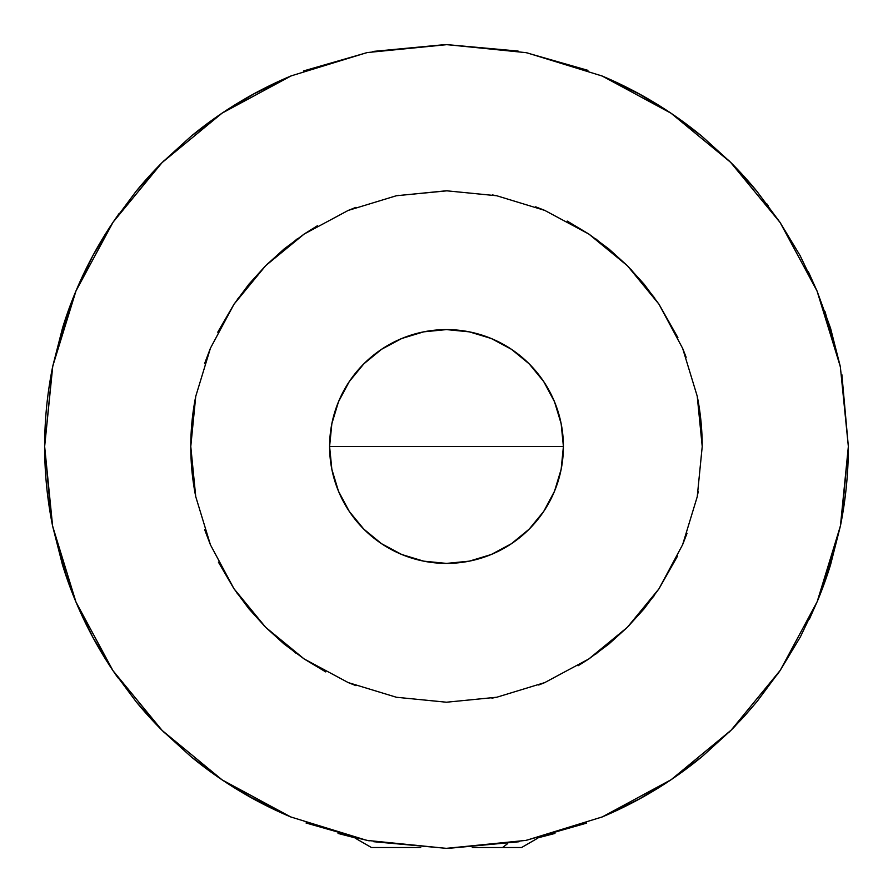 <?xml version="1.0" encoding="UTF-8"?>
<svg xmlns="http://www.w3.org/2000/svg" width="893" height="893" viewBox="0 0 893 893"><rect width="100%" height="100%" fill="white"/><g stroke="black" fill="none" stroke-linecap="round" stroke-linejoin="round"><path stroke-width="1.34" d="M355.168 837.868L338.045 833.437L356.374 838.136L355.168 838.136L371.432 847.524L420.715 847.524L371.555 847.524M369.211 840.849L338.045 833.437M164.513 160.204L158.463 166.288M158.429 166.321L162.604 162.091M563.405 446.5L329.595 446.5L563.405 446.5A116.905 116.905 0 0 1 446.5 563.405A116.905 116.905 0 0 1 329.595 446.5A116.905 116.905 0 0 1 446.5 329.595A116.905 116.905 0 0 1 563.405 446.5L561.15 469.305L554.508 491.239L543.703 511.443L529.158 529.158L511.443 543.703L491.239 554.508L469.305 561.15L446.5 563.405L423.695 561.15L401.761 554.508L381.557 543.703L363.842 529.158L349.297 511.443L338.492 491.239L331.85 469.305L329.595 446.5L331.85 423.695L338.492 401.761L349.297 381.557L363.842 363.842L381.557 349.297L401.761 338.492L423.695 331.85L446.5 329.595L469.305 331.85L491.239 338.492L511.443 349.297L529.158 363.842L543.703 381.557L554.508 401.761L561.15 423.695L563.405 446.5M734.66 166.422L728.398 160.115M768.069 205.513L766.585 203.537M52.62 526.144L44.65 446.5L52.374 368.106L44.65 446.5A401.85 401.85 0 0 0 52.62 526.122L44.65 446.5L52.754 366.186L62.577 327.82A401.85 401.85 0 0 1 113.076 222.19L136.16 191.214A401.85 401.85 0 0 1 162.102 162.593L190.935 136.383A401.85 401.85 0 0 1 291.196 75.872L367.023 52.587L446.924 44.65L526.524 52.698L602.15 76.017A401.85 401.85 0 0 1 702.166 136.473L730.72 162.414A401.85 401.85 0 0 1 756.773 191.124L780.002 222.324A401.85 401.85 0 0 1 780.035 222.357A401.85 401.85 0 0 0 780.002 222.324L800.095 255.577L817.039 290.995L830.557 328.233L840.335 366.632L848.35 446.5L841.496 520.407L848.35 446.5L840.436 525.888L830.579 564.689A401.85 401.85 0 0 1 817.151 601.759A401.85 401.85 0 0 0 830.579 564.689L817.184 601.659L800.418 636.832L780.281 670.275L757.074 701.496L744.461 716.13L731.166 730.128L702.512 756.237A401.85 401.85 0 0 1 602.262 816.928L526.189 840.369L446.221 848.35L366.844 840.38L290.794 816.961A401.85 401.85 0 0 1 190.834 756.527L162.202 730.496A401.85 401.85 0 0 1 136.249 701.898L112.976 670.654A401.85 401.85 0 0 1 62.432 564.711L52.62 526.122L75.961 602.005L62.432 564.711A401.85 401.85 0 0 0 112.976 670.654L92.827 637.278L75.961 602.005L112.976 670.654L162.202 730.496L136.249 701.898A401.85 401.85 0 0 0 162.202 730.496L222.167 779.902L190.834 756.527A401.85 401.85 0 0 0 290.794 816.961L255.532 800.072L222.167 779.902L290.794 816.961L366.844 840.38L446.221 848.35L526.189 840.369L602.262 816.928A401.85 401.85 0 0 0 702.512 756.237L671.179 779.667L637.769 799.916L602.262 816.928L671.179 779.667L731.166 730.128L780.281 670.275A401.85 401.85 0 0 0 780.359 670.152A401.85 401.85 0 0 1 780.281 670.275L817.184 601.659L840.436 525.888A401.85 401.85 0 0 0 848.35 446.5L840.436 525.888M52.765 366.152L52.754 366.186A401.85 401.85 0 0 0 44.65 446.5L52.754 366.186L75.961 290.995L92.861 255.644L113.076 222.19A401.85 401.85 0 0 0 62.577 327.82L75.961 290.995L113.076 222.19L162.102 162.593A401.85 401.85 0 0 0 136.16 191.214L162.102 162.593L222.089 113.143L255.498 92.95L291.196 75.872A401.85 401.85 0 0 0 190.935 136.383L222.089 113.143L291.196 75.872L367.023 52.587L446.924 44.65L526.524 52.698L602.15 76.017L637.468 92.928L671.067 113.255L702.166 136.473A401.85 401.85 0 0 0 602.15 76.017L671.067 113.255L730.72 162.414L756.773 191.124A401.85 401.85 0 0 0 730.72 162.414L756.773 191.124L780.002 222.324L817.039 290.995L840.335 366.666L848.35 446.5L841.887 374.692L848.35 446.5M158.463 726.712L164.569 732.852M728.588 732.695L734.604 726.645M734.649 726.601L732.539 728.755M52.542 367.224L68.46 310.239L52.542 367.224M75.581 291.888L84.277 272.477L75.581 291.888M112.741 222.692L118.981 213.661L112.741 222.692M160.986 163.72L162.459 162.236M210.268 121.415L222.658 112.764L210.268 121.415M252.619 94.513L292 75.537L252.619 94.513M303.508 70.949L367.615 52.464L303.508 70.949M372.883 51.448L444.558 44.65L372.883 51.448M447.337 44.65L518.152 51.091L446.5 44.65M525.609 52.52L587.929 70.357L525.609 52.52M601.156 75.604L641.453 95.105L601.156 75.604M684.864 122.977L670.42 112.819L684.886 122.988M730.418 162.113L780.303 222.759L730.653 162.347M808.265 271.539L817.419 291.888L808.466 271.952M825.065 311.69L840.503 367.458L825.065 311.69M840.536 525.352L824.261 583.542L840.536 525.352M817.486 600.933L809.415 619.061L817.486 600.933M780.627 669.761L777.267 674.706L780.627 669.761M731.2 730.106L735.72 725.496L731.177 730.117M640.962 798.163L601.212 817.374L640.85 798.23M586.668 823.112L525.464 840.514L586.668 823.112M519.067 841.742L448.375 848.35M446.556 848.35L373.687 841.697M367.536 840.514L306.009 822.989L367.536 840.514M248.064 795.942L291.81 817.385L247.997 795.897M222.692 780.259L211.061 772.155L222.692 780.259M117.932 677.865L112.697 670.23L117.932 677.865M84.567 621.126L75.581 601.112L84.556 621.082M67.622 580.439L52.486 525.452L67.578 580.316M51.269 519.157L44.65 446.5L51.247 519M445.975 44.65L447.025 44.65M537.832 837.868L554.966 833.437L536.637 838.136L537.832 838.136L521.568 847.524L502.569 847.524L507.537 843.695L502.569 847.524L472.285 847.524L521.445 847.524M446.467 702.222L496.787 697.232L544.73 682.598L588.822 658.956L627.344 627.31L658.911 588.889L682.609 544.719L697.243 496.72L702.222 446.5A255.722 255.722 0 0 0 697.232 396.224L702.222 446.5L697.243 496.72L682.609 544.719L658.911 588.889L644.076 608.847L627.344 627.31L608.78 644.132L588.822 658.956L544.73 682.598L496.787 697.232L446.467 702.222L396.414 697.266L348.203 682.576L304.1 658.911L284.052 643.998L265.668 627.31L248.901 608.825L233.977 588.721L210.447 544.842L195.746 496.664L190.778 446.5L195.746 396.336A255.722 255.722 0 0 0 195.746 496.664L210.447 544.842L233.977 588.721L265.668 627.31L304.1 658.911L348.203 682.576L396.414 697.266L446.5 702.222M682.632 348.337L697.232 396.224L682.632 348.337L658.956 304.178L682.632 348.337M644.132 284.22L658.956 304.178L627.444 265.79L644.132 284.22M608.881 248.946L627.444 265.79L588.867 234.078L608.881 248.946M544.752 210.402L588.867 234.078L544.752 210.402L496.731 195.757L544.752 210.402M446.388 190.778L496.731 195.757L446.388 190.778L396.347 195.746L447.393 190.778M348.203 210.424L396.347 195.746L348.203 210.424L304.178 234.044L348.203 210.424M284.097 248.968L304.178 234.044L265.712 265.645L284.097 248.968M248.98 284.086L265.712 265.645L234.022 304.212L248.98 284.086M210.447 348.158L234.022 304.212L210.447 348.158L195.746 396.336L210.447 348.158M518.945 841.764L448.431 848.35M446.5 848.35L373.709 841.708M161.019 163.687L162.347 162.347M195.009 492.802L195.723 496.53M204.631 529.549L210.335 544.596M218.383 562.077L233.799 588.454M236.589 592.561L264.428 626.06M265.734 627.377L295.695 653.029M304.569 659.224L325.744 671.916M348.449 682.676L355.983 685.668M491.898 698.159L496.564 697.277M538.713 685.02L544.551 682.676M578.117 665.754L588.42 659.224M595.497 654.335L627.266 627.377M628.739 625.893L654.134 595.776M658.989 588.766L677.575 556.038M682.687 544.529L687.03 533.333M697.277 496.564L698.259 491.329M698.505 403.022L697.277 396.425M686.148 357.267L682.81 348.761M677.91 337.666L659.034 304.29M654.736 298.061L630.637 269.05M627.243 265.601L595.877 238.933M588.733 233.988L567.234 221.073M544.54 210.313L535.644 206.819M496.575 195.723L492.556 194.953M398.981 195.232L396.525 195.712M355.95 207.343L348.449 210.324M317.395 225.75L304.58 233.776M297.235 238.866L267.342 264.027M265.612 265.746L237.292 299.445M233.966 304.29L217.736 332.218M210.346 348.404L204.542 363.73M195.712 396.525L194.886 400.857M195.746 396.336L190.778 446.5L195.746 496.664M702.222 446.5L697.232 396.224"/></g></svg>

